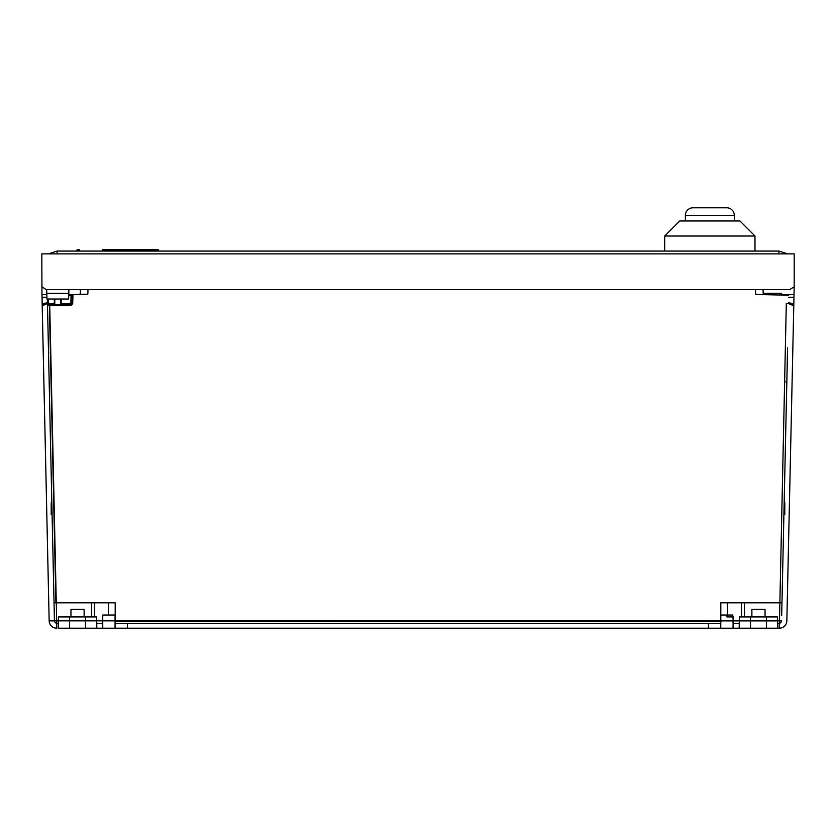 <?xml version="1.0" encoding="UTF-8"?>
<svg xmlns="http://www.w3.org/2000/svg" width="836" height="836" viewBox="0 0 836 836"><rect width="100%" height="100%" fill="white"/><g stroke="black" fill="none" stroke-linecap="round" stroke-linejoin="round"><path stroke-width="1.25" d="M84.122 616.916L84.122 609.392L70.956 609.392L70.956 616.916M69.639 616.916L58.457 616.916L58.259 628.202L69.555 628.202L69.639 616.916L96.621 616.916L96.819 628.202L750.477 628.202L750.561 616.916L739.379 616.916L739.181 628.202M58.259 628.202L779.319 628.202L777.741 628.202L777.543 616.916L750.561 616.916M750.477 628.202L777.741 628.202M69.555 628.202L96.819 628.202M781.566 620.887L56.681 620.845L49.69 303.489C45.123 303.614 42.636 304.377 42.218 305.777L49.157 620.845A7.524 7.524 0 0 0 56.681 628.202L56.681 620.845L49.157 620.845A7.524 7.524 0 0 0 56.681 628.202A7.524 7.524 0 0 1 49.157 620.845L42.155 303.865L47.422 302.684M41.8 286.8L46.335 289.622L789.665 289.622L794.2 286.8L794.2 253.883L41.8 253.883L41.967 294.554L46.816 294.554M46.91 297.292L42.051 297.292L41.967 294.554M42.051 297.292L42.155 303.865M56.681 623.499L56.681 628.202A7.524 7.524 0 0 1 49.157 620.845L54.434 620.887M42.218 305.777L47.443 303.593M786.843 620.845A7.524 7.524 0 0 1 779.319 628.202A7.524 7.524 0 0 0 786.843 620.845L793.782 305.777L786.843 620.845A7.524 7.524 0 0 1 779.319 628.202L779.319 623.499M788.578 302.695L793.845 303.865L793.782 305.777C793.437 304.461 791.138 303.698 786.875 303.499L786.31 303.489L779.319 628.202M794.2 286.8L793.949 297.292L788.693 297.292M793.845 303.865L793.949 297.292M68.761 294.554L74.414 294.554M781.67 294.554L794.033 294.554M788.557 303.593L793.782 305.777M68.604 299.027L68.928 289.622L68.604 299.027L46.973 299.027L46.649 289.622L46.973 299.027L68.604 299.027M68.792 293.384L46.785 293.384M755.525 289.622L755.734 294.408L763.258 294.606L763.049 289.622L763.205 293.384L781.315 293.384L781.775 294.042A71.478 30.138 12 0 1 781.723 294.303A71.478 30.138 12 0 1 781.66 294.565M70.809 303.761L71.75 303.761L70.809 304.67L48.436 304.67L49.376 304.67L49.376 305.631L70.809 305.631L72.69 303.813L72.983 294.596L87.811 294.209L88.01 289.622M47.568 305.234A0.941 0.941 0 0 0 47.495 305.621L54.037 602.808L115.18 602.808L115.19 623.499L720.81 623.499L720.82 602.808L781.963 602.808L787.575 347.828M755.734 294.408L788.735 295.275M80.475 289.622L80.266 294.408L80.475 289.622M786.707 387.35L784.158 502.844L784.795 502.844L784.795 514.673L783.896 514.683L781.9 605.619M781.681 615.599L781.89 605.724M787.575 347.786L787.146 367.673M787.094 369.867L787.188 365.593M787.042 372.104L786.728 386.347M784.158 502.844L783.76 520.849M787.47 352.698L786.812 382.648M787.554 348.831L787.575 347.995M787.188 365.332L787.167 366.346M783.896 514.683L783.719 522.97M787.46 353.356L787.219 364.172M787.125 368.227L787.198 365.092M786.895 378.614L787.084 370.515M786.937 376.722L786.854 380.746M787.01 373.64L787.084 370.118M787.094 369.993L787.125 368.425M133.969 623.499L342.76 623.499M493.24 623.499L702.031 623.499M777.658 623.499L779.664 623.499L777.658 623.499L779.664 623.499L777.658 623.499L779.664 623.499L777.658 623.499L779.664 623.499L777.658 623.499L779.664 623.499L777.658 623.499L779.664 623.499L777.658 623.499L779.664 623.499L781.545 621.66M733.067 623.499L739.264 623.499M102.744 623.499L96.736 623.499M54.037 602.808L54.455 621.66L56.336 623.499L58.342 623.499M54.131 607.051L54.173 608.901L54.131 607.051M47.986 328.203L47.464 304.67M47.349 299.027L47.453 303.813L54.779 303.761M48.373 345.446L48.53 352.917M48.53 352.834L48.519 352.28A0.941 0.941 -48.3 0 0 48.519 352.343L48.436 348.257M49.115 379.471L49.293 387.193M49.031 375.51L48.906 370.045M49.178 382.167L49.366 390.882M49.345 389.701L49.324 389.001M48.99 373.483L48.843 367.203M48.707 360.609L48.603 355.906M48.572 354.433L48.582 355.112M48.624 356.962L48.697 360.243M71.091 294.648L68.751 294.711L71.091 294.648M68.719 295.62L72.032 295.505L71.091 295.557L71.07 294.648M47.495 305.495A0.941 0.941 0 0 0 47.495 305.61A0.941 0.941 0 0 1 48.436 304.67L49.376 304.67L48.436 304.67L49.376 304.67L48.436 304.67L48.289 299.027M48.436 304.67A0.941 0.941 0 0 0 47.6 305.171A0.941 0.941 0 0 1 48.436 304.67M47.495 305.631L49.376 305.631A0.941 0.941 0 0 0 48.436 304.67A0.941 0.941 0 0 0 47.495 305.631M72.983 294.596L72.032 295.505L71.75 303.761L72.69 303.813M91.532 616.916L91.532 602.808M94.468 616.916L94.468 602.808M741.532 616.916L741.532 602.808M744.468 616.916L744.468 602.808M732.702 616.916L732.67 615.035L726.954 615.035L726.954 616.916L733.067 616.916L733.067 628.202M51.842 502.844L51.205 502.844L51.205 514.673L52.104 514.683M766.445 628.202L766.361 616.916M765.044 616.916L765.044 609.392L751.877 609.392L751.877 616.916M85.523 628.202L85.439 616.916M60.798 300.897L61.456 300.897L60.798 300.291M54.779 300.291L54.121 300.897L54.779 300.897M60.798 302.778L61.456 302.778L60.798 302.172M54.779 302.172L54.121 302.778L54.779 302.778M60.798 299.027L60.798 304.67L61.456 304.659L60.798 304.053M54.779 304.053L54.121 304.659L54.779 304.659L54.779 299.027M787.69 253.883L778.922 251.061L57.078 251.061L48.31 253.883M79.65 251.061L79.65 250.497A0.941 0.941 0 0 0 78.709 249.556L77.769 249.556A0.941 0.941 0 0 0 76.828 250.497L76.828 251.061M158.652 251.061L158.652 250.497A0.941 0.941 0 0 0 157.711 249.556L103.162 249.556A0.941 0.941 0 0 0 102.222 250.497L102.222 251.061M733.256 623.499L733.256 628.202M732.597 602.808L720.82 602.808M708.426 623.499L708.426 628.202M720.82 615.035L726.954 615.035M720.747 623.499L720.747 628.202M733.067 616.916L732.67 615.035M115.18 602.808L109.286 602.808M115.18 615.035L102.744 615.035L102.744 628.202M127.385 623.499L127.385 628.202M115.065 615.035L115.065 628.202M679.741 220.965L739.933 220.965L754.981 236.013L664.693 236.013L679.741 220.965M754.981 251.061L754.981 236.013M664.693 236.013L664.693 251.061M734.29 220.965L734.29 215.322A7.524 7.524 0 0 0 726.766 207.798A7.524 7.524 0 0 1 734.29 215.322L685.384 215.322A7.524 7.524 0 0 1 692.908 207.798L726.766 207.798M692.908 207.798A7.524 7.524 0 0 0 685.384 215.322L685.384 220.965M781.033 295.066L781.033 293.384L781.493 294.042A71.478 30.138 12 0 1 781.441 294.303A71.478 30.138 12 0 1 781.378 294.565M781.315 294.889L781.493 294.042M779.434 295.024L779.434 293.384L763.205 293.384M71.091 295.557L70.841 303.74M55.918 602.808L49.376 305.631M115.18 621.65L720.82 621.65M70.809 305.631L70.809 303.75L60.798 303.761M778.922 251.061L778.922 253.883M57.078 253.883L57.078 251.061M77.769 251.061L77.769 250.497L78.709 251.061M78.709 249.556L78.709 250.497L79.65 250.497A0.941 0.941 0 0 0 78.709 249.556M76.828 250.497L77.769 250.497L77.769 249.556M103.162 251.061L103.162 250.497L157.711 250.497L157.711 251.061M157.711 249.556L157.711 250.497L158.652 250.497M102.222 250.497L103.162 250.497L103.162 249.556M781.566 293.551L781.409 295.077M781.284 293.551L781.127 295.077M727.424 602.808L727.424 615.035M108.576 602.808L108.576 615.035M48.54 353.21L48.519 352.269L48.833 352.97M785.913 381.801L786.812 382.763M54.779 299.633L54.131 299.027M60.798 299.633L61.446 299.027M54.779 301.514L54.121 300.897M60.798 301.514L61.456 300.897M54.779 303.395L54.121 302.778M60.798 303.395L61.456 302.778M781.273 295.077L781.441 294.303"/></g></svg>
